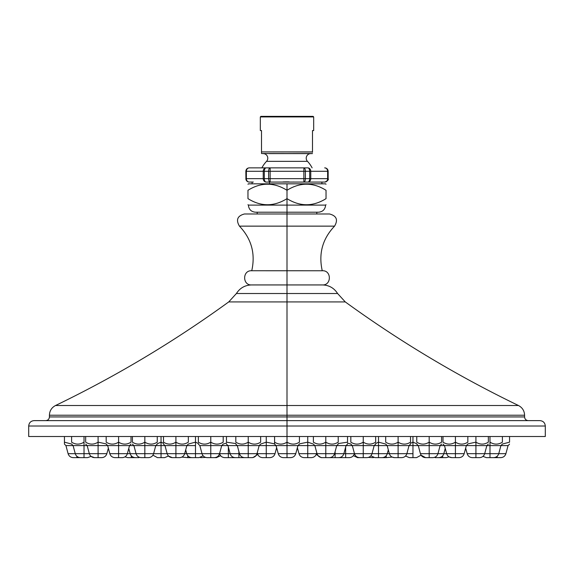 <?xml version="1.0" encoding="UTF-8"?>
<svg xmlns="http://www.w3.org/2000/svg" width="574" height="574" viewBox="0 0 574 574"><rect width="100%" height="100%" fill="white"/><g stroke="black" fill="none" stroke-linecap="round" stroke-linejoin="round"><path stroke-width="0.86" d="M287 284.941L322.48 284.941L287 284.941L287 293.515L287 213.987L329.576 213.987C336.572 215.846 338.237 219.892 334.563 226.134L287 226.134L287 284.941L251.52 284.941L287 284.941M322.48 270.749C331.636 270.311 331.636 285.378 322.48 284.941C329.017 285.149 334.054 288.005 337.591 293.515L287 293.515L287 301.924L345.275 301.924L337.591 293.515L236.409 293.515C239.946 288.005 244.983 285.149 251.52 284.941C242.364 285.378 242.364 270.311 251.52 270.749L251.749 270.756C255.588 253.686 251.484 238.813 239.437 226.134C235.763 219.892 237.428 215.846 244.424 213.987L287 213.987L287 226.134L239.437 226.134L334.563 226.134C322.516 238.813 318.412 253.686 322.251 270.756L251.52 270.749M287 415.224L287 405.517L518.487 405.517C522.376 407.59 524.406 410.826 524.579 415.224L287 415.224L524.579 415.224L524.579 416.932L287 416.932L287 415.224L49.421 415.224L287 415.224L287 420.62L539.904 420.62C543.183 420.943 544.977 422.737 545.3 426.016L287 426.016L287 416.932L49.421 416.932L49.421 415.224C49.594 410.826 51.624 407.59 55.513 405.517L287 405.517L287 415.224M528.267 420.62C526.028 420.405 524.801 419.171 524.579 416.932L49.421 416.932C49.199 419.171 47.972 420.405 45.733 420.62M287 436.513L287 426.016L545.3 426.016L545.3 436.513L28.7 436.513L28.7 426.016L287 426.016L28.7 426.016C29.023 422.737 30.817 420.943 34.096 420.62L287 420.62L287.014 442.152C291.162 444.742 295.301 444.757 299.434 442.181C299.434 444.771 299.434 444.771 299.434 442.181C299.434 444.771 299.434 444.771 299.434 442.181L299.434 436.513L299.434 442.181C295.301 444.757 291.162 444.742 287.014 442.152L287.014 445.596L287.014 442.152C282.867 444.742 278.727 444.757 274.594 442.181C278.727 444.757 282.867 444.742 287.014 442.152L287.014 436.513L62.745 436.513L64.439 436.513L64.446 442.181L71.606 444.039L64.446 442.181C64.446 444.771 64.446 444.771 64.446 442.181L64.446 436.513L64.439 442.181C64.446 444.771 64.446 444.771 64.446 442.181C64.439 444.771 64.439 444.771 64.439 442.181L64.439 436.513M287 301.924L287 293.515L236.409 293.515L228.725 301.924L287 301.924L287 405.517L518.487 405.517C457.672 376.128 399.942 341.595 345.275 301.924L228.725 301.924C174.058 341.595 116.328 376.128 55.513 405.517L287 405.517L287 301.924M276.625 447.677L275.018 453.675C274.193 456.158 272.471 457.478 269.866 457.636L266.257 457.636L266.257 453.675L275.018 453.675L257.001 453.675C256.169 456.158 254.454 457.478 251.843 457.636L248.233 457.636L248.233 453.675L257.001 453.675L210.78 453.675L219.541 453.675L221.708 445.596L210.78 445.596L210.78 442.152C214.927 444.742 219.067 444.757 223.2 442.181C223.2 444.771 223.2 444.771 223.2 442.181C223.2 444.771 223.2 444.771 223.2 442.181L223.2 436.513L223.2 442.181C219.067 444.757 214.927 444.742 210.78 442.152L210.78 445.596L248.233 445.596L248.233 442.152C252.381 444.742 256.521 444.757 260.653 442.181C260.653 444.771 260.653 444.771 260.653 442.181C260.653 444.771 260.653 444.771 260.653 442.181L260.653 436.513L260.653 442.181C256.521 444.757 252.381 444.742 248.233 442.152L248.233 445.596L259.168 445.596L221.708 445.596L223.2 444.111M210.78 453.675L210.78 445.596L199.852 445.596L210.78 445.596L210.78 453.675L202.019 453.675L210.78 453.675L210.78 457.636L210.78 453.675M246.418 457.636L228.359 457.636L228.359 453.675L219.541 453.675C218.716 456.158 216.994 457.478 214.389 457.636L207.171 457.636C204.559 457.478 202.844 456.158 202.019 453.675L195.49 453.675L195.49 442.152L198.36 443.501L195.49 442.152L195.49 445.596L175.917 445.596L175.917 442.152C180.064 444.742 184.204 444.757 188.337 442.181C188.337 444.771 188.337 444.771 188.337 442.181C188.337 444.771 188.337 444.771 188.337 442.181L188.337 436.513L188.337 442.181C184.204 444.757 180.064 444.742 175.917 442.152L175.917 445.596L195.49 445.596L195.49 453.675L202.019 453.675L199.852 445.596L198.36 444.111M198.36 442.181C202.493 444.757 206.633 444.742 210.78 442.152C206.633 444.742 202.493 444.757 198.36 442.181C198.36 444.771 198.36 444.771 198.36 442.181L198.36 436.513L198.36 442.181C198.36 444.771 198.36 444.771 198.36 442.181M210.78 436.513L210.78 442.152L210.78 436.513M252.086 182.066L252.086 183.823L325.602 183.823L326.032 184.254M326.032 204.688L325.602 205.112C325.185 209.424 322.818 211.792 318.505 212.208L287 212.208L287 205.112L325.602 205.112L287 205.112L287 212.208L255.495 212.208C251.182 211.792 248.815 209.424 248.399 205.112L287 205.112L287 190.288C273.992 182.18 260.983 182.18 247.968 190.288L247.968 198.647C260.983 206.755 273.992 206.755 287 198.647C300.008 206.755 313.017 206.755 326.032 198.647C326.032 206.755 326.032 206.755 326.032 198.647L326.032 190.288C326.032 182.18 326.032 182.18 326.032 190.288L326.032 198.647C326.032 206.755 326.032 206.755 326.032 198.647C313.017 206.755 300.008 206.755 287 198.647L287 205.112L248.399 205.112L247.968 204.688M287 213.987L287 212.208L287 213.987M247.968 198.647C247.968 206.755 247.968 206.755 247.968 198.647L247.968 190.288C247.968 182.18 247.968 182.18 247.968 190.288C247.968 182.18 247.968 182.18 247.968 190.288C260.983 182.18 273.992 182.18 287 190.288L287 198.647C273.992 206.755 260.983 206.755 247.968 198.647C247.968 206.755 247.968 206.755 247.968 198.647M326.032 190.288C313.017 182.18 300.008 182.18 287 190.288L287 183.823L287 190.288C300.008 182.18 313.017 182.18 326.032 190.288C326.032 182.18 326.032 182.18 326.032 190.288M247.968 184.254L248.399 183.823L287 183.823M312.493 152.304L312.493 130.556L313.684 130.556L313.684 116.931L313.117 116.364L260.883 116.364L260.316 116.931L313.684 116.931L313.684 130.556L312.493 130.556L312.493 151.902L261.507 151.902L261.507 130.556L260.316 130.556L260.316 116.931L260.316 130.556L261.507 130.556L261.507 151.902C261.507 154.356 261.507 154.356 261.507 151.902C261.507 154.356 261.507 154.356 261.507 151.902L312.493 152.002M261.887 167.873A28.241 28.241 0 0 1 266.523 161.351L307.477 161.351A28.241 28.241 0 0 1 312.113 167.873A28.241 28.241 0 0 0 307.477 161.351A4.585 4.585 0 0 1 310.799 153.61A4.585 4.585 0 0 0 307.477 161.351L266.523 161.351A28.241 28.241 0 0 0 261.887 167.873M263.201 153.61A4.585 4.585 0 0 1 266.523 161.351A4.585 4.585 0 0 0 263.201 153.61M312.493 153.531L269.378 153.61L311.976 153.61A1.7 1.7 -90 0 0 312.493 153.531L312.493 153.516M261.507 152.928L261.507 152.354M260.883 116.364L313.117 116.364L313.684 116.931L260.316 116.931L260.883 116.364M279.201 182.058L266.178 182.066A3.408 1.88 -90 0 1 264.298 178.657L246.368 178.657L246.368 171.282L263.229 171.282L263.229 178.657A3.408 2.949 90 0 0 266.178 182.066A3.408 2.949 -90 0 1 263.229 178.657L263.229 171.282L246.368 171.282A3.408 2.949 -90 0 1 249.317 167.873L266.178 167.873L249.317 167.873A3.408 2.949 90 0 0 246.368 171.282L246.368 178.657L268.618 178.657L268.618 171.282L303.861 171.282L303.861 178.657L270.139 178.657L270.139 167.873L266.178 167.873A3.408 2.949 90 0 0 263.229 171.282L264.298 171.282L264.298 178.657A3.408 1.88 90 0 0 266.178 182.066L270.139 182.066L270.139 178.657L303.861 178.657L303.861 182.066L278.168 182.066L303.861 182.066L303.861 171.282L270.139 171.282L270.139 178.657L268.618 178.657A3.408 1.521 90 0 0 270.139 182.066A3.408 1.521 -90 0 1 268.618 178.657L270.139 178.657L270.139 182.066L269.543 182.066L269.543 183.823L269.543 182.066M305.382 171.282L309.702 171.282L309.702 178.657L305.382 178.657L305.382 171.282L305.382 178.657L303.861 178.657L305.382 178.657A3.408 1.521 90 0 1 303.861 182.066A3.408 1.521 -90 0 0 305.382 178.657L309.702 178.657L309.702 171.282L327.632 171.282L327.632 178.657L310.771 178.657L310.771 171.282A3.408 2.949 -90 0 0 307.822 167.873L270.139 167.873L303.861 167.873L303.861 171.282L305.382 171.282A3.408 1.521 -90 0 0 303.861 167.873L307.822 167.873A3.408 2.949 90 0 1 310.771 171.282L310.771 178.657L327.632 178.657A3.408 2.949 90 0 1 324.683 182.066L311.84 182.066L324.683 182.066A3.408 2.949 -90 0 0 327.632 178.657L327.632 171.282L309.702 171.282A3.408 1.88 -90 0 0 307.822 167.873A3.408 1.88 90 0 1 309.702 171.282L303.861 171.282L303.861 167.873A3.408 1.521 90 0 1 305.382 171.282M294.153 182.044L293.156 182.015M324.683 167.873A3.408 2.949 90 0 1 327.632 171.282L328.084 171.282L328.084 178.657L327.632 178.657L328.084 178.657A3.408 3.401 90 0 1 324.683 182.066A3.408 3.401 -90 0 0 328.084 178.657L328.084 171.282A3.408 3.401 -90 0 0 324.683 167.873L324.683 167.873A3.408 3.401 90 0 1 328.084 171.282L327.632 171.282A3.408 2.949 -90 0 0 324.683 167.873M278.168 182.066L270.139 182.066M307.822 182.066L311.84 182.066L307.822 182.066A3.408 2.949 -90 0 0 310.771 178.657L309.702 178.657A3.408 1.88 90 0 1 307.822 182.066L303.861 182.066L307.822 182.066A3.408 1.88 -90 0 0 309.702 178.657L310.771 178.657A3.408 2.949 90 0 1 307.822 182.066L303.861 182.066M282.968 181.944L285.952 181.879M286.247 181.872L289.081 181.893M249.317 182.066L253.335 182.066L249.317 182.066A3.408 2.949 -90 0 1 246.368 178.657L245.916 178.657L245.916 171.282L246.368 171.282L245.916 171.282A3.408 3.401 -90 0 1 249.317 167.873L249.317 167.873A3.408 3.401 90 0 0 245.916 171.282L245.916 178.657A3.408 3.401 90 0 0 249.317 182.066L249.245 182.066C247.179 181.865 246.045 180.731 245.844 178.657L246.368 178.657A3.408 2.949 90 0 0 249.317 182.066A3.408 3.401 -90 0 1 245.916 178.657L245.844 171.282C246.045 169.208 247.179 168.074 249.245 167.873M270.139 167.873L270.139 171.282L268.618 171.282A3.408 1.521 -90 0 1 270.139 167.873A3.408 1.521 90 0 0 268.618 171.282L264.298 171.282A3.408 1.88 -90 0 1 266.178 167.873L270.139 167.873M264.298 171.282L263.229 171.282A3.408 2.949 -90 0 1 266.178 167.873A3.408 1.88 90 0 0 264.298 171.282L268.618 171.282L268.618 178.657L264.298 178.657L264.298 171.282M324.683 182.066L324.755 182.066C327.747 180.824 328.888 179.691 328.156 178.657L328.156 171.282C327.955 169.208 326.821 168.074 324.755 167.873M175.917 453.675L175.917 445.596L164.989 445.596L175.917 445.596L175.917 453.675L184.677 453.675L167.156 453.675L175.917 453.675L175.917 457.636L175.917 453.675M203.131 455.785L199.099 457.636L195.49 457.636L195.49 453.675L184.677 453.675C183.852 456.158 182.137 457.478 179.526 457.636L172.308 457.636C169.696 457.478 167.981 456.158 167.156 453.675L161.043 453.675L161.043 442.152L163.497 443.343L161.043 442.152L161.043 445.596L164.989 445.596L144.835 445.596L144.835 442.152C148.982 444.742 153.122 444.757 157.254 442.181C157.254 444.771 157.254 444.771 157.254 442.181C157.254 444.771 157.254 444.771 157.254 442.181L157.254 436.513L157.254 442.181C153.122 444.757 148.982 444.742 144.835 442.152L144.835 445.596L161.043 445.596L161.043 453.675L167.156 453.675L164.989 445.596L163.497 444.111M163.497 442.181C167.63 444.757 171.77 444.742 175.917 442.152C171.77 444.742 167.63 444.757 163.497 442.181C163.497 444.771 163.497 444.771 163.497 442.181L163.497 436.513L163.497 442.181C163.497 444.771 163.497 444.771 163.497 442.181M175.917 436.513L175.917 442.152L175.917 436.513M144.835 453.675L144.835 445.596L133.907 445.596L144.835 445.596L144.835 453.675L153.602 453.675L136.074 453.675L144.835 453.675L144.835 457.636L144.835 453.675M164.652 457.636L168.483 456.014L164.652 457.636L161.043 457.636L161.043 453.675L153.602 453.675C152.77 456.158 151.055 457.478 148.444 457.636L141.226 457.636C138.621 457.478 136.899 456.158 136.074 453.675L118.596 453.675L118.596 442.152C122.743 444.742 126.883 444.757 131.016 442.181C131.016 444.771 131.016 444.771 131.016 442.181C131.016 444.771 131.016 444.771 131.016 442.181L131.016 436.513L131.016 442.181C126.883 444.757 122.743 444.742 118.596 442.152L118.596 445.596L129.523 445.596L107.668 445.596L118.596 445.596L118.596 453.675L136.074 453.675L133.907 445.596L129.523 445.596L133.907 445.596L132.422 444.111M132.422 442.181C136.555 444.757 140.695 444.742 144.835 442.152C140.695 444.742 136.555 444.757 132.422 442.181C132.422 444.771 132.422 444.771 132.422 442.181L132.422 436.513L132.422 442.181C132.422 444.771 132.422 444.771 132.422 442.181M144.835 436.513L144.835 442.152L144.835 436.513M131.016 444.111L129.523 445.596L127.363 453.675C126.531 456.158 124.816 457.478 122.205 457.636L118.596 457.636L118.596 453.675L109.835 453.675L118.596 453.675L118.596 457.636L114.987 457.636C112.382 457.478 110.66 456.158 109.835 453.675L107.668 445.596L98.097 445.596L98.097 442.152L106.183 443.91L98.097 442.152L98.097 445.596L107.668 445.596L106.183 444.111M106.183 442.181C110.316 444.757 114.456 444.742 118.596 442.152C114.456 444.742 110.316 444.757 106.183 442.181C106.183 444.771 106.183 444.771 106.183 442.181L106.183 436.513L106.183 442.181C106.183 444.771 106.183 444.771 106.183 442.181M118.596 436.513L118.596 442.152L118.596 436.513M98.097 453.675L98.097 445.596L87.169 445.596L98.097 445.596L98.097 453.675L106.857 453.675L89.329 453.675L98.097 453.675L98.097 457.636L98.097 453.675M108.35 448.122L106.857 453.675C106.032 456.158 104.31 457.478 101.706 457.636L94.488 457.636C91.876 457.478 90.161 456.158 89.329 453.675L84.019 453.675L84.019 442.152L84.019 445.596L87.169 445.596L73.092 445.596L84.019 445.596L84.019 453.675L89.329 453.675L87.169 445.596L85.677 444.111M85.677 442.181C89.809 444.757 93.949 444.742 98.097 442.152C93.949 444.742 89.809 444.757 85.677 442.181C85.677 444.771 85.677 444.771 85.677 442.181L85.677 436.513L85.677 442.181C85.677 444.771 85.677 444.771 85.677 442.181M98.097 436.513L98.097 442.152L98.097 436.513M94.466 457.636L91.051 456.395L87.628 457.636L84.019 457.636L84.019 453.675L75.259 453.675L84.019 453.675L84.019 457.636L80.41 457.636C77.806 457.478 76.084 456.158 75.259 453.675L68.098 453.675L75.259 453.675L73.092 445.596L65.931 445.596L73.092 445.596L71.606 444.111M71.606 442.181C75.739 444.757 79.879 444.742 84.019 442.152C79.879 444.742 75.739 444.757 71.606 442.181C71.606 444.771 71.606 444.771 71.606 442.181L71.606 436.513L71.606 442.181C71.606 444.771 71.606 444.771 71.606 442.181M84.019 436.513L84.019 442.152L84.019 436.513M80.475 457.636L76.866 457.636L76.866 456.28L76.866 457.636L73.257 457.636C70.645 457.478 68.93 456.158 68.098 453.675L65.931 445.596L64.446 444.111L65.931 445.596L68.098 453.675C68.923 456.158 70.638 457.478 73.25 457.636M64.439 442.181C64.439 444.771 64.439 444.771 64.439 442.181M488.338 444.111L486.845 445.596L484.686 453.675C483.853 456.158 482.138 457.478 479.527 457.636L472.309 457.636C469.697 457.478 467.975 456.158 467.15 453.675L475.918 453.675L475.918 442.152C480.065 444.742 484.205 444.757 488.338 442.181C488.338 444.771 488.338 444.771 488.338 442.181C488.338 444.771 488.338 444.771 488.338 442.181L488.338 436.513L488.338 442.181C484.205 444.757 480.065 444.742 475.918 442.152L475.918 445.596L489.988 445.596L489.988 442.152C494.128 444.742 498.268 444.757 502.401 442.181C502.401 444.771 502.401 444.771 502.401 442.181C502.401 444.771 502.401 444.771 502.401 442.181L502.401 436.513L502.401 442.181C498.268 444.757 494.128 444.742 489.988 442.152L489.988 445.596L508.069 445.596L466.346 445.596L475.918 445.596L475.918 453.675L489.988 453.675L489.988 445.596L489.988 453.675L505.902 453.675L467.157 453.675L465.665 448.143M502.401 444.039L509.561 442.181C509.561 444.771 509.561 444.771 509.561 442.181C509.561 444.771 509.561 444.771 509.561 442.181L509.561 436.513L509.561 442.181L502.401 444.039M509.561 444.111L508.069 445.596L505.902 453.675C505.077 456.158 503.355 457.478 500.75 457.636L497.141 457.636L497.141 456.287L497.141 457.636L493.532 457.636M502.401 444.111L500.915 445.596L498.749 453.675C497.923 456.158 496.201 457.478 493.597 457.636L489.988 457.636L489.988 453.675L489.988 457.636L486.379 457.636L482.949 456.387L486.372 457.636M489.988 436.513L489.988 442.152L489.988 436.513M475.918 457.636L475.918 453.675L475.918 457.636M467.839 443.91L475.918 442.152L467.839 443.91M475.918 436.513L475.918 442.152L475.918 436.513M445.245 448.409L443.831 453.675L429.187 453.675L455.419 453.675L455.419 445.596L455.419 453.675L443.831 453.675C443.006 456.158 441.284 457.478 438.68 457.636L442.69 457.636L442.69 455.813L442.69 457.636L446.299 457.636L449.055 456.868L451.803 457.636L455.419 457.636L455.419 453.675L455.419 457.636L459.028 457.636C461.639 457.478 463.354 456.158 464.179 453.675L455.419 453.675L464.179 453.675L466.346 445.596L455.419 445.596L455.419 442.152C459.566 444.742 463.706 444.757 467.839 442.181C467.839 444.771 467.839 444.771 467.839 442.181C467.839 444.771 467.839 444.771 467.839 442.181L467.839 436.513L467.839 442.181C463.706 444.757 459.566 444.742 455.419 442.152L455.419 445.596L466.346 445.596L467.839 444.111M442.999 442.181C447.132 444.757 451.272 444.742 455.419 442.152C451.272 444.742 447.132 444.757 442.999 442.181C442.999 444.771 442.999 444.771 442.999 442.181L442.999 436.513L442.999 442.181C442.999 444.771 442.999 444.771 442.999 442.181M455.419 445.596L444.491 445.596L455.419 445.596M455.419 436.513L455.419 442.152L455.419 436.513M416.767 444.111L418.259 445.596L412.957 445.596L429.187 445.596L418.259 445.596L420.419 453.675L429.187 453.675L429.187 445.596L429.187 453.675L420.419 453.675C421.251 456.158 422.966 457.478 425.578 457.636L429.187 457.636L429.187 453.675L429.187 457.636L432.796 457.636C435.401 457.478 437.123 456.158 437.948 453.675L440.115 445.596L429.187 445.596L429.187 442.152C433.327 444.742 437.467 444.757 441.6 442.181C441.6 444.771 441.6 444.771 441.6 442.181C441.6 444.771 441.6 444.771 441.6 442.181L441.6 436.513L441.6 442.181C437.467 444.757 433.327 444.742 429.187 442.152L429.187 445.596L444.491 445.596L440.115 445.596L441.6 444.111M416.767 442.181C420.9 444.757 425.04 444.742 429.187 442.152C425.04 444.742 420.9 444.757 416.767 442.181C416.767 444.771 416.767 444.771 416.767 442.181L416.767 436.513L416.767 442.181C416.767 444.771 416.767 444.771 416.767 442.181M429.187 436.513L429.187 442.152L429.187 436.513M416.566 457.636L421.072 455.153L416.566 457.636L412.957 457.636L412.957 453.675L398.105 453.675L406.873 453.675L409.04 445.596L398.105 445.596L398.105 442.152C402.252 444.742 406.392 444.757 410.525 442.181C410.525 444.771 410.525 444.771 410.525 442.181C410.525 444.771 410.525 444.771 410.525 442.181L410.525 436.513L410.525 442.181C406.392 444.757 402.252 444.742 398.105 442.152L398.105 445.596L412.957 445.596L412.957 442.152L416.767 443.781L412.957 442.152L412.957 445.596L409.04 445.596L410.525 444.111M398.105 453.675L398.105 445.596L387.177 445.596L398.105 445.596L398.105 453.675L389.344 453.675L398.105 453.675L398.105 457.636L398.105 453.675M409.348 457.636L405.531 456.029L409.348 457.636L412.957 457.636L412.957 445.596L412.957 453.675L406.873 453.675C406.04 456.158 404.326 457.478 401.714 457.636L394.503 457.636C391.891 457.478 390.169 456.158 389.344 453.675L378.51 453.675L378.51 442.152L385.692 444.046L378.51 442.152L378.51 445.596L387.177 445.596L363.249 445.596L363.249 442.152C367.396 444.742 371.536 444.757 375.669 442.181C375.669 444.771 375.669 444.771 375.669 442.181C375.669 444.771 375.669 444.771 375.669 442.181L375.669 436.513L375.669 442.181C371.536 444.757 367.396 444.742 363.249 442.152L363.249 445.596L378.51 445.596L378.51 453.675L389.344 453.675L387.177 445.596L385.692 444.111M385.692 442.181C389.825 444.757 393.965 444.742 398.105 442.152C393.965 444.742 389.825 444.757 385.692 442.181C385.692 444.771 385.692 444.771 385.692 442.181L385.692 436.513L385.692 442.181C385.692 444.771 385.692 444.771 385.692 442.181M398.105 436.513L398.105 442.152L398.105 436.513M363.249 453.675L363.249 445.596L352.321 445.596L363.249 445.596L363.249 453.675L372.009 453.675L354.488 453.675L363.249 453.675L363.249 457.636L363.249 453.675M388.311 449.815L387.278 453.675C386.446 456.158 384.731 457.478 382.119 457.636L378.51 457.636L378.51 453.675L372.009 453.675C371.184 456.158 369.469 457.478 366.858 457.636L359.64 457.636C357.028 457.478 355.313 456.158 354.488 453.675L345.641 453.675L345.641 447.067L345.641 453.675L354.488 453.675L352.321 445.596L325.795 445.596L325.795 442.152C329.935 444.742 334.075 444.757 338.208 442.181C338.208 444.771 338.208 444.771 338.208 442.181C338.208 444.771 338.208 444.771 338.208 442.181L338.208 436.513L338.208 442.181C334.075 444.757 329.935 444.742 325.795 442.152L325.795 445.596L352.321 445.596L350.829 444.111M350.829 442.181C354.962 444.757 359.102 444.742 363.249 442.152C359.102 444.742 354.962 444.757 350.829 442.181C350.829 444.771 350.829 444.771 350.829 442.181L350.829 436.513L350.829 442.181C350.829 444.771 350.829 444.771 350.829 442.181M363.249 436.513L363.249 442.152L363.249 436.513M325.795 453.675L325.795 445.596L314.861 445.596L325.795 445.596L325.795 453.675L334.556 453.675L317.027 453.675L325.795 453.675L325.795 457.636L325.795 453.675M354.445 453.532L354.409 453.675C353.577 456.158 351.862 457.478 349.25 457.636L335.108 457.636L335.108 453.675L343.876 453.675L334.556 453.675C333.731 456.158 332.009 457.478 329.397 457.636L322.186 457.636C319.575 457.478 317.86 456.158 317.027 453.675L307.743 453.675L307.743 442.152L313.375 444.075L307.743 442.152L307.743 445.596L314.861 445.596L287.014 445.596L307.743 445.596L307.743 453.675L317.027 453.675L314.861 445.596L313.375 444.111M313.375 442.181C317.508 444.757 321.648 444.742 325.795 442.152C321.648 444.742 317.508 444.757 313.375 442.181C313.375 444.771 313.375 444.771 313.375 442.181L313.375 436.513L313.375 442.181C313.375 444.771 313.375 444.771 313.375 442.181M325.795 436.513L325.795 442.152L325.795 436.513M248.233 453.675L248.233 445.596L248.233 457.636L244.632 457.636C242.02 457.478 240.298 456.158 239.473 453.675L248.233 453.675M235.821 442.181C239.954 444.757 244.094 444.742 248.233 442.152C244.094 444.742 239.954 444.757 235.821 442.181C235.821 444.771 235.821 444.771 235.821 442.181L235.821 436.513L235.821 442.181C235.821 444.771 235.821 444.771 235.821 442.181M248.233 436.513L248.233 442.152L248.233 436.513M287.014 453.675L287.014 445.596L276.087 445.596L287.014 445.596L287.014 453.675L295.775 453.675L278.254 453.675L287.014 453.675L287.014 457.636L287.014 453.675M299.434 444.111L297.942 445.596L295.775 453.675C294.95 456.158 293.235 457.478 290.623 457.636L283.405 457.636C280.801 457.478 279.079 456.158 278.254 453.675L278.254 453.675C279.064 456.158 280.779 457.478 283.391 457.636C280.779 457.478 279.064 456.158 278.239 453.675L276.087 445.596L274.594 444.111L276.072 445.596L266.257 445.596L266.257 442.152L274.58 443.86L266.257 442.152L266.257 445.596L276.072 445.596L278.239 453.675C279.064 456.158 280.779 457.478 283.391 457.636C280.779 457.478 279.064 456.158 278.239 453.675C279.064 456.158 280.779 457.478 283.391 457.636C280.779 457.478 279.064 456.158 278.239 453.675C279.064 456.158 280.779 457.478 283.391 457.636M274.594 442.181C274.594 444.771 274.594 444.771 274.594 442.181L274.594 436.513L274.594 442.181C274.594 444.771 274.594 444.771 274.594 442.181C274.58 444.771 274.58 444.771 274.58 442.181L274.58 436.513L274.58 442.181C274.58 444.771 274.58 444.771 274.58 442.181M138.93 457.636L138.93 457.112L138.93 457.636L131.31 457.636L131.31 455.813L131.31 457.636L127.701 457.636L124.953 456.875M435.07 457.636L435.07 457.126L435.07 457.636L438.68 457.636M410.525 443.336L412.957 442.152L410.525 443.336M412.957 436.513L412.957 442.152L412.957 436.513M375.669 443.487L378.51 442.152L375.669 443.487M375.669 444.111L374.176 445.596L372.009 453.675L378.51 453.675L378.51 457.636L374.901 457.636L370.883 455.806M378.51 436.513L378.51 442.152L378.51 436.513M338.208 443.573L347.528 442.181C347.528 444.771 347.528 444.771 347.528 442.181C347.528 444.771 347.528 444.771 347.528 442.181L347.528 436.513L347.528 442.181L338.208 443.573M338.208 444.111L336.723 445.596L334.556 453.675L335.108 453.675L335.108 451.602L335.108 457.636L327.582 457.636M157.254 443.774L161.043 442.152L157.254 443.774M157.254 444.111L155.762 445.596L153.602 453.675L161.043 453.675L161.043 457.636L157.434 457.636L152.942 455.175L157.434 457.636M161.043 436.513L161.043 442.152L161.043 436.513M188.337 444.046L195.49 442.152L188.337 444.046M195.49 453.675L195.49 457.636L191.881 457.636C189.269 457.478 187.554 456.158 186.722 453.675L195.49 453.675M195.49 436.513L195.49 442.152L195.49 436.513M219.569 453.582L219.591 453.675C220.423 456.158 222.138 457.478 224.75 457.636L228.359 457.636L228.359 447.067L228.359 453.675L238.892 453.675L238.892 457.636L238.892 451.494L238.892 453.675L239.473 453.675L237.306 445.596L235.821 444.111M226.472 442.181L235.821 443.566L226.472 442.181C226.472 444.771 226.472 444.771 226.472 442.181L226.472 436.513L226.472 442.181C226.472 444.771 226.472 444.771 226.472 442.181M191.63 457.629L187.777 457.636L187.777 455.706L187.777 457.636L181.843 457.105M188.337 444.111L186.844 445.596L184.677 453.675L186.722 453.675L185.703 449.865M200.591 457.636L205.686 457.421M223.2 444.032L226.472 443.114L223.2 444.032M266.257 453.675L266.257 445.596L259.168 445.596L266.257 445.596L266.257 457.636L262.648 457.636C260.036 457.478 258.322 456.158 257.496 453.675L266.257 453.675M260.653 444.068L266.257 442.152L260.653 444.068M266.257 436.513L266.257 442.152L266.257 436.513M316.769 452.707L316.504 453.675C315.678 456.158 313.964 457.478 311.352 457.636L307.743 457.636L307.743 453.675L298.982 453.675L307.743 453.675L307.743 457.636L304.134 457.636C301.529 457.478 299.807 456.158 298.982 453.675L297.382 447.698M299.434 443.86L307.743 442.152L299.434 443.86M307.743 436.513L307.743 442.152L307.743 436.513M347.528 443.114L350.829 444.032L347.528 443.114M345.641 457.636L345.641 453.675L343.876 453.675L345.641 453.675L345.641 457.636M373.409 457.636L368.329 457.428M394.489 457.636L392.164 457.098L386.223 457.636L386.223 455.706L386.223 457.636L382.37 457.629M361.146 457.636L357.537 457.636L353.397 455.663M220.603 455.663L216.463 457.636L212.854 457.636M260.653 444.111L259.168 445.596L257.001 453.675L257.496 453.675L257.245 452.757M324.733 457.636L321.124 457.636L316.238 454.443L321.124 457.636M316.805 213.987L316.805 212.208M257.195 213.987L257.195 212.208M261.507 153.531L311.976 153.61M321.914 182.066L321.914 183.823M114.965 457.636C112.353 457.478 110.638 456.158 109.806 453.675L108.335 448.172M168.462 456.036L172.272 457.636M205.664 457.428L207.128 457.636M421.065 455.168L425.564 457.636M472.309 457.636C469.704 457.478 467.982 456.158 467.157 453.675L465.672 448.129M451.81 457.636C449.205 457.478 447.483 456.158 446.658 453.675L444.491 445.596L442.999 444.111M338.717 457.636C341.329 457.478 343.044 456.158 343.876 453.675L346.036 445.596L347.528 444.111M330.452 457.528L331.499 457.636M135.321 457.636C132.716 457.478 130.994 456.158 130.169 453.675L128.763 448.445M243.563 457.528L242.501 457.636M235.283 457.636C232.671 457.478 230.956 456.158 230.124 453.675L227.964 445.596L226.472 444.111M257.762 454.443L252.876 457.636L257.762 454.443"/></g></svg>
